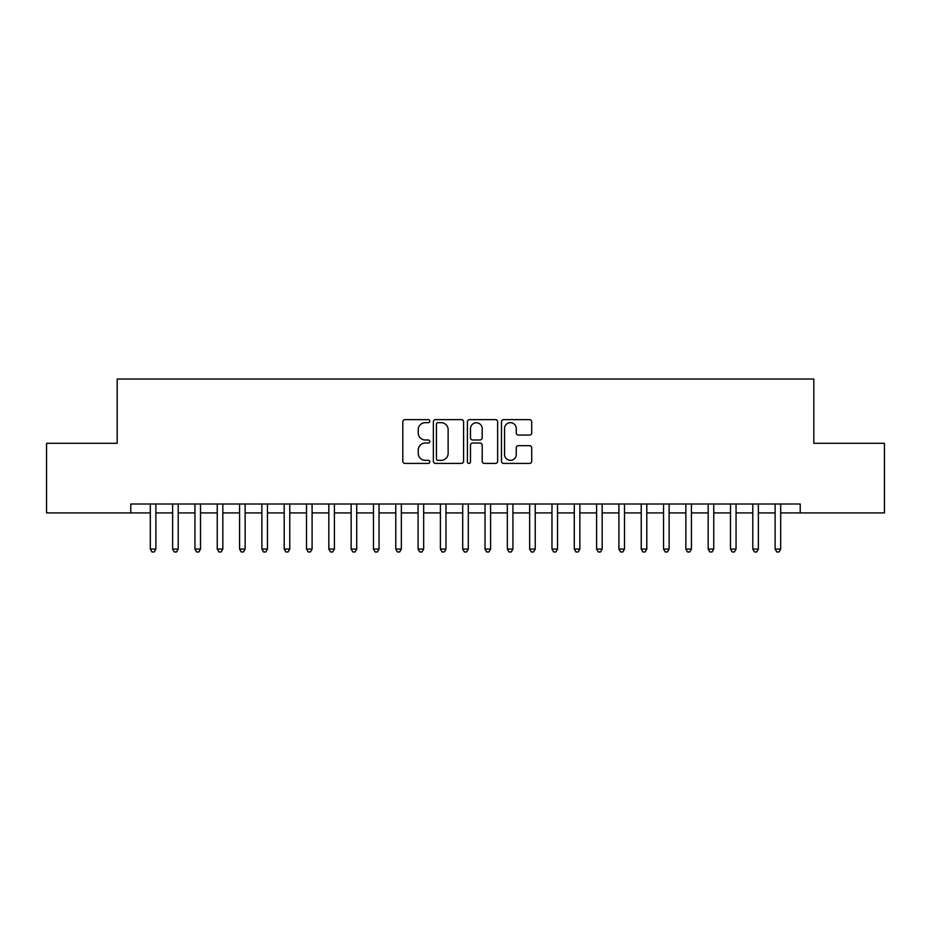 <?xml version="1.0" encoding="UTF-8"?>
<svg xmlns="http://www.w3.org/2000/svg" width="931" height="931" viewBox="0 0 931 931"><rect width="100%" height="100%" fill="white"/><g stroke="black" fill="none" stroke-linecap="round" stroke-linejoin="round"><path stroke-width="1.4" d="M429.796 421.138A1.536 1.536 0 0 0 428.26 419.613L404.997 419.613A2.188 2.188 0 0 0 402.797 421.801L402.797 461.229A2.188 2.188 0 0 0 404.997 463.417L428.26 463.417A1.536 1.536 0 0 0 429.796 461.881A1.536 1.536 0 0 0 428.26 460.345L425.258 460.345A7.006 7.006 0 0 1 418.24 453.339L418.24 450.057A7.006 7.006 0 0 1 425.258 443.04L428.26 443.04A1.536 1.536 0 0 0 429.796 441.515A1.536 1.536 0 0 0 428.26 439.979L425.258 439.979A7.006 7.006 0 0 1 418.24 432.973L418.24 429.68A7.006 7.006 0 0 1 425.258 422.674L428.26 422.674A1.536 1.536 0 0 0 429.796 421.138M529.506 435.056A2.188 2.188 0 0 0 531.706 432.857L531.706 421.801A2.188 2.188 0 0 0 529.506 419.613L503.671 419.613A2.188 2.188 0 0 0 501.472 421.801L501.472 461.229A2.188 2.188 0 0 0 503.671 463.417L529.506 463.417A2.188 2.188 0 0 0 531.706 461.229L531.706 447.869A2.188 2.188 0 0 0 529.506 445.67L518.451 445.67A2.188 2.188 0 0 0 516.263 447.869L516.263 454.491A5.854 5.854 0 0 1 510.397 460.345A5.854 5.854 0 0 1 504.544 454.491L504.544 428.539A5.854 5.854 0 0 1 510.397 422.674A5.854 5.854 0 0 1 516.263 428.539L516.263 432.857A2.188 2.188 0 0 0 518.451 435.056L529.506 435.056M780.69 512.923L800.218 512.923L800.218 503.997L130.782 503.997L130.782 512.923L150.31 512.923M800.218 512.923L884.45 512.923L884.45 443.296L813.822 443.296L813.822 379.033L117.178 379.033L117.178 443.296L46.55 443.296L46.55 512.923L130.782 512.923M463.58 421.801A2.188 2.188 0 0 0 461.392 419.613L435.545 419.613A2.188 2.188 0 0 0 433.357 421.801L433.357 461.229A2.188 2.188 0 0 0 435.545 463.417L461.392 463.417A2.188 2.188 0 0 0 463.58 461.229L463.58 421.801M469.608 419.613L495.455 419.613A2.188 2.188 0 0 1 497.643 421.801L497.643 461.229A2.188 2.188 0 0 1 495.455 463.417L484.388 463.417A2.188 2.188 0 0 1 482.2 461.229L482.2 445.239A2.188 2.188 0 0 0 480.012 443.04L472.669 443.04A2.188 2.188 0 0 0 470.481 445.239L470.481 461.881A1.536 1.536 0 0 1 468.945 463.417A1.536 1.536 0 0 1 467.42 461.881L467.42 421.801A2.188 2.188 0 0 1 469.608 419.613M155.884 512.923L172.631 512.923M178.205 512.923L194.94 512.923M200.514 512.923L217.249 512.923M222.835 512.923L239.57 512.923M245.144 512.923L261.879 512.923M267.465 512.923L284.199 512.923M289.774 512.923L306.508 512.923M312.094 512.923L328.829 512.923M334.404 512.923L351.138 512.923M356.713 512.923L373.459 512.923M379.033 512.923L395.768 512.923M401.342 512.923L418.077 512.923M423.663 512.923L440.398 512.923M445.972 512.923L462.707 512.923M468.293 512.923L485.028 512.923M490.602 512.923L507.337 512.923M512.923 512.923L529.658 512.923M535.232 512.923L551.967 512.923M557.541 512.923L574.287 512.923M579.862 512.923L596.596 512.923M602.171 512.923L618.906 512.923M624.492 512.923L641.226 512.923M646.801 512.923L663.535 512.923M669.121 512.923L685.856 512.923M691.43 512.923L708.165 512.923M713.751 512.923L730.486 512.923M736.06 512.923L752.795 512.923M758.369 512.923L775.116 512.923M437.954 422.674A1.536 1.536 0 0 0 436.43 424.21L436.43 458.82A1.536 1.536 0 0 0 437.954 460.345L441.131 460.345A7.006 7.006 0 0 0 448.137 453.339L448.137 429.68A7.006 7.006 0 0 0 441.131 422.674L437.954 422.674M482.2 428.644A5.854 5.854 0 0 0 476.346 422.79A5.854 5.854 0 0 0 470.481 428.644L470.481 437.791A2.188 2.188 0 0 0 472.669 439.979L480.012 439.979A2.188 2.188 0 0 0 482.2 437.791L482.2 428.644M150.31 549.069L155.884 549.069L154.22 551.967L151.986 551.967L150.31 549.069L150.31 503.997M155.884 503.997L155.884 549.069M172.631 549.069L178.205 549.069L176.529 551.967L174.295 551.967L172.631 549.069L172.631 503.997M178.205 503.997L178.205 549.069M194.94 549.069L200.514 549.069L198.85 551.967L196.616 551.967L194.94 549.069L194.94 503.997M200.514 503.997L200.514 549.069M217.249 549.069L222.835 549.069L221.159 551.967L218.925 551.967L217.249 549.069L217.249 503.997M222.835 503.997L222.835 549.069M239.57 549.069L245.144 549.069L243.468 551.967L241.245 551.967L239.57 549.069L239.57 503.997M245.144 503.997L245.144 549.069M261.879 549.069L267.465 549.069L265.789 551.967L263.554 551.967L261.879 549.069L261.879 503.997M267.465 503.997L267.465 549.069M284.199 549.069L289.774 549.069L288.098 551.967L285.875 551.967L284.199 549.069L284.199 503.997M289.774 503.997L289.774 549.069M306.508 549.069L312.094 549.069L310.419 551.967L308.184 551.967L306.508 549.069L306.508 503.997M312.094 503.997L312.094 549.069M328.829 549.069L334.404 549.069L332.728 551.967L330.493 551.967L328.829 549.069L328.829 503.997M334.404 503.997L334.404 549.069M351.138 549.069L356.713 549.069L355.048 551.967L352.814 551.967L351.138 549.069L351.138 503.997M356.713 503.997L356.713 549.069M373.459 549.069L379.033 549.069L377.358 551.967L375.123 551.967L373.459 549.069L373.459 503.997M379.033 503.997L379.033 549.069M395.768 549.069L401.342 549.069L399.678 551.967L397.444 551.967L395.768 549.069L395.768 503.997M401.342 503.997L401.342 549.069M418.077 549.069L423.663 549.069L421.987 551.967L419.753 551.967L418.077 549.069L418.077 503.997M423.663 503.997L423.663 549.069M440.398 549.069L445.972 549.069L444.296 551.967L442.074 551.967L440.398 549.069L440.398 503.997M445.972 503.997L445.972 549.069M462.707 549.069L468.293 549.069L466.617 551.967L464.383 551.967L462.707 549.069L462.707 503.997M468.293 503.997L468.293 549.069M485.028 549.069L490.602 549.069L488.926 551.967L486.704 551.967L485.028 549.069L485.028 503.997M490.602 503.997L490.602 549.069M507.337 549.069L512.923 549.069L511.247 551.967L509.013 551.967L507.337 549.069L507.337 503.997M512.923 503.997L512.923 549.069M529.658 549.069L535.232 549.069L533.556 551.967L531.322 551.967L529.658 549.069L529.658 503.997M535.232 503.997L535.232 549.069M551.967 549.069L557.541 549.069L555.877 551.967L553.642 551.967L551.967 549.069L551.967 503.997M557.541 503.997L557.541 549.069M574.287 549.069L579.862 549.069L578.186 551.967L575.952 551.967L574.287 549.069L574.287 503.997M579.862 503.997L579.862 549.069M596.596 549.069L602.171 549.069L600.507 551.967L598.272 551.967L596.596 549.069L596.596 503.997M602.171 503.997L602.171 549.069M618.906 549.069L624.492 549.069L622.816 551.967L620.581 551.967L618.906 549.069L618.906 503.997M624.492 503.997L624.492 549.069M641.226 549.069L646.801 549.069L645.125 551.967L642.902 551.967L641.226 549.069L641.226 503.997M646.801 503.997L646.801 549.069M663.535 549.069L669.121 549.069L667.446 551.967L665.211 551.967L663.535 549.069L663.535 503.997M669.121 503.997L669.121 549.069M685.856 549.069L691.43 549.069L689.755 551.967L687.532 551.967L685.856 549.069L685.856 503.997M691.43 503.997L691.43 549.069M708.165 549.069L713.751 549.069L712.075 551.967L709.841 551.967L708.165 549.069L708.165 503.997M713.751 503.997L713.751 549.069M730.486 549.069L736.06 549.069L734.384 551.967L732.15 551.967L730.486 549.069L730.486 503.997M736.06 503.997L736.06 549.069M752.795 549.069L758.369 549.069L756.705 551.967L754.471 551.967L752.795 549.069L752.795 503.997M758.369 503.997L758.369 549.069M775.116 549.069L780.69 549.069L779.014 551.967L776.78 551.967L775.116 549.069L775.116 503.997M780.69 503.997L780.69 549.069"/></g></svg>
